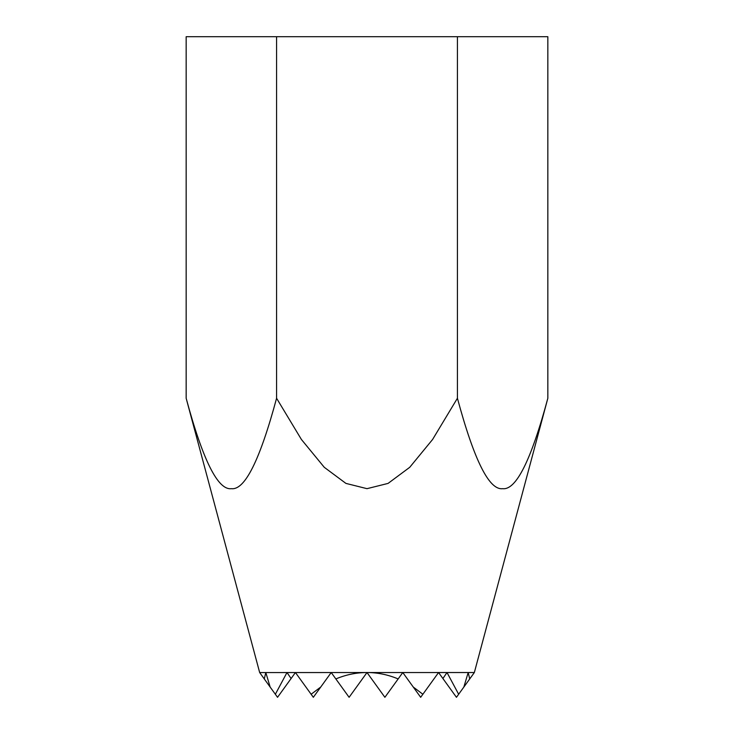 <?xml version="1.0" encoding="UTF-8"?>
<svg xmlns="http://www.w3.org/2000/svg" width="734" height="734" viewBox="0 0 734 734"><rect width="100%" height="100%" fill="white"/><g stroke="black" fill="none" stroke-linecap="round" stroke-linejoin="round"><path stroke-width="1.1" d="M186.161 398.25L259.671 672.555L474.347 672.528L547.839 398.25C531.113 460.282 516.039 490.422 502.634 488.67C489.22 490.422 474.146 460.282 457.42 398.25L432.592 439.473L409.728 467.31L388.075 483.403L367 488.67L345.925 483.403L324.272 467.31L301.408 439.473L276.58 398.25C259.854 460.282 244.78 490.422 231.366 488.67C217.961 490.422 202.887 460.282 186.161 398.25L186.161 36.7L276.58 36.7L276.58 398.25M259.671 672.555L277.544 697.3L295.435 672.528L313.326 697.3L331.217 672.528L349.109 697.3L367 672.528L384.891 697.3L402.782 672.528L420.674 697.3L438.565 672.528L456.456 697.3L474.329 672.555M463.842 687.079L468.191 672.528L469.714 678.941M413.27 687.042L422.876 694.254M335.842 678.932C345.998 674.684 356.385 672.546 367 672.528C377.615 672.546 388.002 674.684 398.158 678.932M442.905 678.528L447.006 672.528L458.649 694.263M311.124 694.254L320.73 687.042M275.351 694.263L286.994 672.528L291.095 678.528M264.286 678.941L265.809 672.528L270.158 687.079M547.839 398.25L547.839 36.7L457.42 36.7L457.42 398.25M276.58 36.7L457.42 36.7"/></g></svg>
